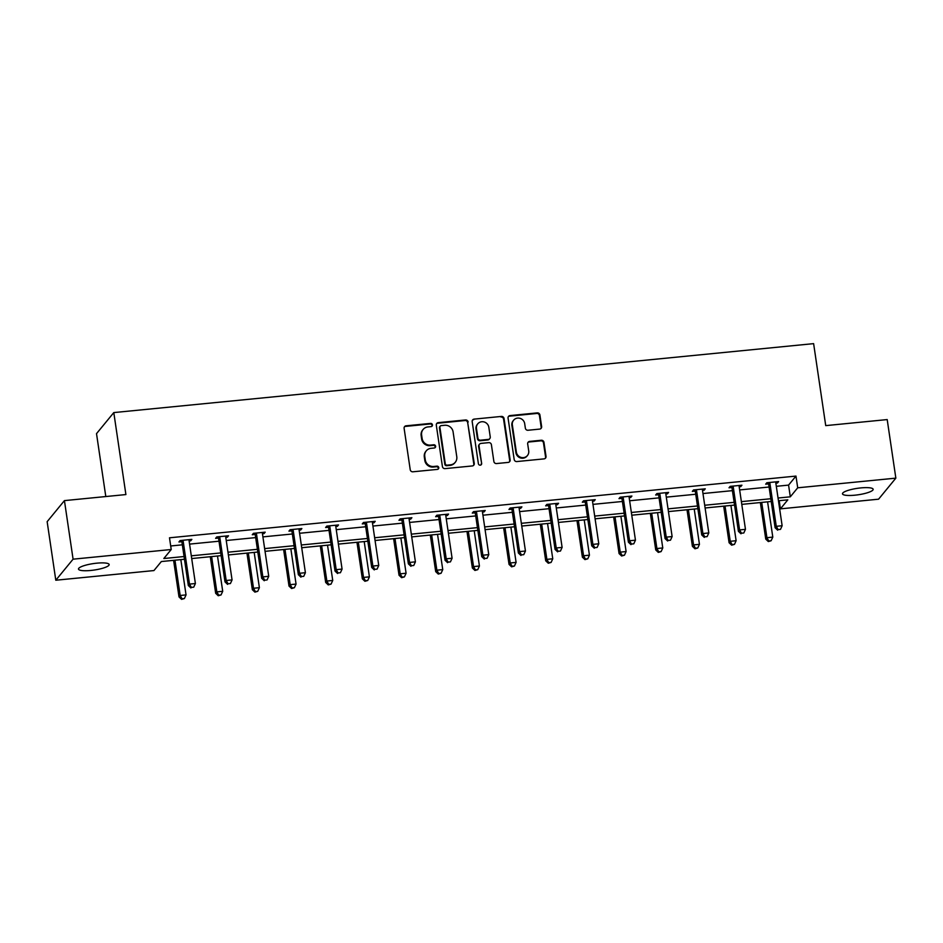 <?xml version="1.0" encoding="UTF-8"?>
<svg xmlns="http://www.w3.org/2000/svg" width="943" height="943" viewBox="0 0 943 943"><rect width="100%" height="100%" fill="white"/><g stroke="black" fill="none" stroke-linecap="round" stroke-linejoin="round"><path stroke-width="1.41" d="M432.46 424.857A1.662 1.58 39.4 0 0 430.609 423.407L406.091 425.812A2.381 2.263 39.4 0 0 404.123 428.346L410.229 469.732A2.381 2.263 39.4 0 0 412.881 471.795L437.399 469.39A1.662 1.58 39.4 0 0 438.766 467.61A1.662 1.58 39.4 0 0 436.915 466.16L433.745 466.479A7.603 7.249 39.4 0 1 425.281 459.854L424.763 456.4A7.603 7.249 39.4 0 1 431.069 448.314L434.24 448.008A1.662 1.58 39.4 0 0 435.619 446.239A1.662 1.58 39.4 0 0 433.756 444.778L430.586 445.096A7.603 7.249 39.4 0 1 422.122 438.471L421.604 435.018A7.603 7.249 39.4 0 1 427.91 426.931L431.081 426.625A1.662 1.58 39.4 0 0 432.46 424.857M431.859 426.319A1.662 1.58 39.4 0 0 430.138 423.973L405.62 426.389A2.381 2.263 39.4 0 0 404.382 426.908M438.177 469.084A1.662 1.58 39.4 0 0 436.456 466.738L433.273 467.044L433.745 466.479M435.018 447.701A1.662 1.58 39.4 0 0 433.297 445.355L430.126 445.662L430.586 445.096M854.83 495.193A15.501 3.253 -8.4 0 1 842.488 493.814A15.501 3.253 -8.4 0 1 860.818 487.908A15.501 3.253 -8.4 0 1 873.159 489.287A15.501 3.253 -8.4 0 1 854.83 495.193M90.834 570.456A15.501 3.253 -8.4 0 1 78.493 569.077A15.501 3.253 -8.4 0 1 96.811 563.171A15.501 3.253 -8.4 0 1 109.152 564.551A15.501 3.253 -8.4 0 1 90.834 570.456M539.655 429.1A2.381 2.263 39.4 0 0 541.624 426.578L539.915 414.967A2.381 2.263 39.4 0 0 537.262 412.893L510.033 415.58A2.381 2.263 39.4 0 0 508.065 418.103L514.183 459.489A2.381 2.263 39.4 0 0 516.823 461.563L544.052 458.876A2.381 2.263 39.4 0 0 546.021 456.353L543.946 442.326A2.381 2.263 39.4 0 0 541.306 440.251L529.648 441.407A2.381 2.263 39.4 0 0 527.679 443.929L528.717 450.884A6.353 6.059 39.4 0 1 520.937 457.379A6.353 6.059 39.4 0 1 516.363 452.098L512.344 424.857A6.353 6.059 39.4 0 1 520.112 418.35A6.353 6.059 39.4 0 1 524.685 423.643L525.357 428.181A2.381 2.263 39.4 0 0 528.009 430.256L539.655 429.1M184.463 559.27L161.347 561.545L153.945 570.562L55.802 580.228L47.15 521.679L64.43 500.615L125.902 494.568L113.797 412.586L813.62 343.641L825.726 425.623L887.198 419.576L895.85 478.136L878.57 499.189L780.415 508.855L787.829 499.837L778.446 500.757M64.43 500.615L73.082 559.175L171.225 549.51L163.823 558.527L184.062 556.535M776.313 486.317L788.572 485.103L795.975 476.085L169.492 537.805L171.225 549.51M795.975 476.085L797.707 487.802L895.85 478.136M468.152 422.04A2.381 2.263 39.4 0 0 465.5 419.965L438.271 422.641A2.381 2.263 39.4 0 0 436.303 425.175L442.42 466.561A2.381 2.263 39.4 0 0 445.061 468.624L472.29 465.948A2.381 2.263 39.4 0 0 474.258 463.426L467.681 422.605A2.381 2.263 39.4 0 0 465.04 420.531L437.811 423.218A2.381 2.263 39.4 0 0 436.574 423.737M474.152 419.116L501.381 416.429A2.381 2.263 39.4 0 1 504.034 418.503L510.139 459.889A2.381 2.263 39.4 0 1 508.171 462.412L496.525 463.555A2.381 2.263 39.4 0 1 493.873 461.492L491.397 444.707A2.381 2.263 39.4 0 0 488.745 442.632L481.024 443.399A2.381 2.263 39.4 0 0 479.056 445.921L481.637 463.39A1.662 1.58 39.4 0 1 479.598 465.099A1.662 1.58 39.4 0 1 478.396 463.708L472.184 421.639A2.381 2.263 39.4 0 1 474.152 419.116L501.381 416.429M55.802 580.228L73.082 559.175M113.797 412.586L96.516 433.639L105.805 496.548M779.213 500.686L780.415 508.855M778.046 498.022L790.305 496.82L797.707 487.802M191.299 555.828L220.733 552.928M227.97 552.209L257.404 549.309M264.641 548.602L294.075 545.702M301.312 544.983L330.745 542.084M337.983 541.376L367.416 538.477M374.654 537.758L404.099 534.858M411.325 534.151L440.77 531.251M447.996 530.532L477.441 527.632M484.667 526.925L514.112 524.025M521.349 523.318L550.783 520.418M558.02 519.699L587.454 516.799M594.691 516.092L624.125 513.192M631.362 512.473L660.795 509.574M668.033 508.866L697.466 505.967M704.704 505.248L734.137 502.348M741.375 501.641L770.808 498.741M771.221 501.476L741.776 504.375M734.55 505.083L705.105 507.982M697.867 508.69L668.434 511.589M661.196 512.308L631.763 515.208M624.525 515.915L595.092 518.815M587.854 519.534L558.421 522.434M551.183 523.141L521.75 526.041M514.513 526.76L485.079 529.66M477.842 530.367L448.408 533.266M441.171 533.986L411.737 536.885M404.5 537.593L375.055 540.492M367.829 541.211L338.384 544.111M331.158 544.818L301.713 547.718M294.475 548.437L265.042 551.337M257.804 552.044L228.371 554.944M221.133 555.651L191.7 558.551M788.572 485.103L790.305 496.82M170.707 545.973L182.329 544.83M189.567 544.111L219 541.211M226.237 540.504L255.671 537.604M262.908 536.885L292.354 533.986M299.579 533.278L329.024 530.379M336.25 529.66L365.695 526.76M372.933 526.053L402.366 523.153M409.604 522.434L439.037 519.534M446.275 518.827L475.708 515.927M482.946 515.208L512.379 512.308M519.617 511.601L549.05 508.701M556.287 507.982L585.721 505.083M592.958 504.375L622.392 501.476M629.629 500.768L659.063 497.869M666.3 497.15L695.734 494.25M702.971 493.543L732.416 490.643M739.642 489.924L769.087 487.024M768.309 483.912L765.681 484.172L766.848 482.745L778.6 481.59L777.433 483.016L775.853 483.17M731.638 487.519L729.01 487.779L730.177 486.364L741.929 485.209L740.762 486.623L739.182 486.777M694.967 491.138L692.339 491.397L693.506 489.971L705.258 488.816L704.091 490.242L702.511 490.395M658.297 494.745L655.668 495.004L656.835 493.59L668.587 492.423L667.42 493.849L665.841 494.002M621.626 498.364L618.997 498.623L620.164 497.197L631.916 496.042L630.749 497.468L629.17 497.621M584.955 501.971L582.326 502.23L583.493 500.816L595.245 499.649L594.078 501.075L592.499 501.228M548.284 505.589L545.643 505.849L546.822 504.422L558.574 503.267L557.407 504.682L555.828 504.847M511.601 509.196L508.972 509.456L510.139 508.029L521.903 506.874L520.736 508.301L519.145 508.454M474.93 512.815L472.302 513.075L473.469 511.648L485.232 510.493L484.054 511.908L482.474 512.073M438.259 516.422L435.631 516.681L436.798 515.255L448.55 514.1L447.383 515.526L445.803 515.68M401.588 520.041L398.96 520.3L400.127 518.874L411.879 517.719L410.712 519.133L409.132 519.298M364.917 523.648L362.289 523.907L363.456 522.481L375.208 521.326L374.041 522.752L372.461 522.905M328.247 527.255L325.618 527.514L326.785 526.1L338.537 524.945L337.37 526.359L335.791 526.512M291.576 530.874L288.947 531.133L290.114 529.707L301.866 528.551L300.699 529.978L299.12 530.131M254.905 534.481L252.276 534.74L253.443 533.325L265.195 532.158L264.028 533.585L262.449 533.738M218.234 538.099L215.605 538.359L216.772 536.932L228.524 535.777L227.357 537.204L225.778 537.357M181.563 541.706L178.934 541.966L180.101 540.551L191.853 539.384L190.686 540.811L189.107 540.964M190.686 540.811L190.498 539.526M227.357 537.204L227.169 535.907M264.028 533.585L263.84 532.3M300.699 529.978L300.511 528.681M337.37 526.359L337.181 525.074M374.041 522.752L373.852 521.455M410.712 519.133L410.523 517.848M447.383 515.526L447.194 514.241M484.054 511.908L483.865 510.623M520.736 508.301L520.536 507.016M557.407 504.682L557.207 503.397M594.078 501.075L593.89 499.79M630.749 497.468L630.561 496.171M667.42 493.849L667.231 492.564M704.091 490.242L703.902 488.945M740.762 486.623L740.573 485.339M777.433 483.016L777.244 481.72M423.112 429.466L422.641 430.032A7.603 7.249 39.4 0 0 421.144 435.583L421.604 435.018M430.126 445.662A7.603 7.249 39.4 0 1 421.651 439.037L421.144 435.583M426.271 450.848L425.8 451.414A7.603 7.249 39.4 0 0 424.303 456.966L424.763 456.4M433.273 467.044A7.603 7.249 39.4 0 1 424.81 460.42L424.303 456.966M473.527 465.418A2.381 2.263 39.4 0 0 473.799 463.991L467.681 422.605M441.289 425.611A1.662 1.58 39.4 0 0 439.909 427.379L445.273 463.708A1.662 1.58 39.4 0 0 447.123 465.158L450.471 464.828A7.603 7.249 39.4 0 0 456.777 456.742L453.1 431.918A7.603 7.249 39.4 0 0 444.636 425.281L441.289 425.611M440.24 426.165L439.768 426.731A1.662 1.58 39.4 0 0 439.45 427.957L439.909 427.379M455.269 462.294L454.797 462.872A7.603 7.249 39.4 0 1 450.011 465.394L446.664 465.724A1.662 1.58 39.4 0 1 444.813 464.274L439.45 427.957M509.409 461.881A2.381 2.263 39.4 0 0 509.68 460.455L503.562 419.069A2.381 2.263 39.4 0 0 500.922 416.995M479.527 444.188L479.056 444.754A2.381 2.263 39.4 0 0 478.584 446.487L481.637 463.39M481.036 464.864A1.662 1.58 39.4 0 0 481.166 463.968M488.828 427.285A6.353 6.059 39.4 0 0 477.736 423.867A6.353 6.059 39.4 0 0 476.474 428.499L477.901 438.106A2.381 2.263 39.4 0 0 480.541 440.181L488.274 439.414A2.381 2.263 39.4 0 0 490.242 436.892L488.828 427.285M477.736 423.867L477.276 424.433A6.353 6.059 39.4 0 0 476.015 429.077L476.474 428.499M489.771 438.625L489.299 439.19A2.381 2.263 39.4 0 1 487.802 439.98L480.081 440.746A2.381 2.263 39.4 0 1 477.429 438.672L476.015 429.077M473.692 419.682A2.381 2.263 39.4 0 0 472.455 420.201M513.605 420.213L513.133 420.778A6.353 6.059 39.4 0 0 511.872 425.423L512.344 424.857M527.455 455.528L526.984 456.094A6.353 6.059 39.4 0 1 515.904 452.664L511.872 425.423M545.29 458.357A2.381 2.263 39.4 0 0 545.561 456.919L543.486 442.892A2.381 2.263 39.4 0 0 540.834 440.829L529.188 441.972A2.381 2.263 39.4 0 0 527.95 442.503M540.893 428.582A2.381 2.263 39.4 0 0 541.164 427.144L539.443 415.533A2.381 2.263 39.4 0 0 536.803 413.458L509.574 416.146A2.381 2.263 39.4 0 0 508.324 416.676M173.595 560.342L179.005 596.907L180.172 595.481L186.042 594.903L180.832 559.623M174.962 560.201L180.172 595.481L182.034 598.781L181.563 599.359L184.38 598.557L182.034 598.781M186.042 594.903L184.38 598.557M181.563 599.359L179.005 596.907M183.213 541.471L182.046 542.897L188.341 585.532L189.508 584.106L183.213 541.471A2.416 2.31 39.4 0 0 182.918 540.622L182.73 540.292M191.37 587.406L193.728 587.171L191.37 587.406L189.508 584.106L195.39 583.528L189.095 540.893A2.416 2.31 39.4 0 1 189.13 540.009L189.225 539.644M182.046 542.897A2.416 2.31 39.4 0 0 181.751 542.036L180.844 540.469M188.341 585.532L190.91 587.972M193.728 587.171L195.39 583.528M210.277 556.724L215.676 593.3L216.843 591.874L222.713 591.296L217.503 556.016M211.633 556.594L216.843 591.874L218.705 595.174L218.234 595.74L221.051 594.939L218.705 595.174M222.713 591.296L221.051 594.939M218.234 595.74L215.676 593.3M246.948 553.117L252.347 589.681L253.514 588.267L259.384 587.678L254.174 552.398M248.304 552.975L253.514 588.267L255.376 591.556L254.905 592.133L257.722 591.332L255.376 591.556M259.384 587.678L257.722 591.332M254.905 592.133L252.347 589.681M219.884 537.864L218.717 539.29L225.012 581.914L226.179 580.499L219.884 537.864A2.416 2.31 39.4 0 0 219.589 537.003L219.401 536.673M228.041 583.788L230.398 583.564L228.041 583.788L226.179 580.499L232.061 579.91L225.766 537.286A2.416 2.31 39.4 0 1 225.801 536.39L225.896 536.037M218.717 539.29A2.416 2.31 39.4 0 0 218.422 538.429L217.515 536.862M225.012 581.914L227.581 584.365M230.398 583.564L232.061 579.91M256.555 534.245L255.388 535.671L261.683 578.307L262.849 576.88L256.555 534.245A2.416 2.31 39.4 0 0 256.26 533.396L256.072 533.066M264.712 580.181L267.069 579.945L264.712 580.181L262.849 576.88L268.731 576.303L262.437 533.667A2.416 2.31 39.4 0 1 262.472 532.783L262.567 532.418M255.388 535.671A2.416 2.31 39.4 0 0 255.093 534.811L254.197 533.243M261.683 578.307L264.252 580.747M267.069 579.945L268.731 576.303M283.619 549.498L289.018 586.074L290.185 584.648L296.055 584.071L290.845 548.791M284.975 549.368L290.185 584.648L292.047 587.949L291.576 588.515L294.393 587.713L292.047 587.949M296.055 584.071L294.393 587.713M291.576 588.515L289.018 586.074M293.226 530.638L292.059 532.064L298.353 574.688L299.532 573.273L293.226 530.638A2.416 2.31 39.4 0 0 292.931 529.777L292.743 529.447M301.395 576.562L303.74 576.338L301.395 576.562L299.532 573.273L305.402 572.696L299.108 530.06A2.416 2.31 39.4 0 1 299.155 529.164L299.237 528.811M292.059 532.064A2.416 2.31 39.4 0 0 291.764 531.204L290.868 529.636M298.353 574.688L300.923 577.14M303.74 576.338L305.402 572.696M320.29 545.891L325.689 582.456L326.856 581.041L332.738 580.464L327.527 545.172M321.646 545.761L326.856 581.041L328.718 584.33L328.247 584.908L331.064 584.106L328.718 584.33M332.738 580.464L331.064 584.106M328.247 584.908L325.689 582.456M329.909 527.031L328.73 528.445L335.036 571.081L336.203 569.655L329.909 527.031A2.416 2.31 39.4 0 0 329.602 526.17L329.413 525.84M338.065 572.955L340.411 572.719L338.065 572.955L336.203 569.655L342.073 569.077L335.779 526.442A2.416 2.31 39.4 0 1 335.826 525.557L335.908 525.204M328.73 528.445A2.416 2.31 39.4 0 0 328.435 527.585L327.539 526.029M335.036 571.081L337.594 573.521M340.411 572.719L342.073 569.077M356.961 542.272L362.36 578.849L363.526 577.422L369.408 576.845L364.198 541.565M358.316 542.142L363.526 577.422L365.389 580.723L364.917 581.289L367.735 580.487L365.389 580.723M369.408 576.845L367.735 580.487M364.917 581.289L362.36 578.849M366.579 523.412L365.412 524.838L371.707 567.462L372.874 566.048L366.579 523.412A2.416 2.31 39.4 0 0 366.273 522.552L366.084 522.222M374.736 569.336L377.082 569.112L374.736 569.336L372.874 566.048L378.744 565.47L372.45 522.835A2.416 2.31 39.4 0 1 372.497 521.939L372.579 521.585M365.412 524.838A2.416 2.31 39.4 0 0 365.106 523.978L364.21 522.41M371.707 567.462L374.265 569.914M377.082 569.112L378.744 565.47M393.632 538.665L399.03 575.23L400.197 573.816L406.079 573.238L400.869 537.946M394.987 538.536L400.197 573.816L402.06 577.116L401.6 577.682L404.417 576.88L402.06 577.116M406.079 573.238L404.417 576.88M401.6 577.682L399.03 575.23M403.25 519.805L402.083 521.22L408.378 563.855L409.545 562.429L403.25 519.805A2.416 2.31 39.4 0 0 402.944 518.945L402.755 518.615M411.407 565.729L413.753 565.494L411.407 565.729L409.545 562.429L415.415 561.851L409.121 519.228A2.416 2.31 39.4 0 1 409.168 518.332L409.25 517.978M402.083 521.22A2.416 2.31 39.4 0 0 401.777 520.371L400.881 518.803M408.378 563.855L410.936 566.295M413.753 565.494L415.415 561.851M430.303 535.046L435.701 571.623L436.868 570.197L442.75 569.619L437.54 534.339M431.658 534.917L436.868 570.197L438.731 573.497L438.271 574.063L441.088 573.261L438.731 573.497M442.75 569.619L441.088 573.261M438.271 574.063L435.701 571.623M439.921 516.186L438.754 517.613L445.049 560.236L446.216 558.822L439.921 516.186A2.416 2.31 39.4 0 0 439.615 515.326L439.426 514.996M448.078 562.122L450.424 561.887L448.078 562.122L446.216 558.822L452.086 558.244L445.791 515.609A2.416 2.31 39.4 0 1 445.839 514.713L445.921 514.359M438.754 517.613A2.416 2.31 39.4 0 0 438.448 516.752L437.552 515.184M445.049 560.236L447.607 562.688M450.424 561.887L452.086 558.244M466.974 531.439L472.372 568.004L473.539 566.59L479.421 566.012L474.211 530.732M468.329 531.31L473.539 566.59L475.402 569.89L474.942 570.456L477.759 569.655L475.402 569.89M479.421 566.012L477.759 569.655M474.942 570.456L472.372 568.004M476.592 512.579L475.425 513.994L481.72 556.629L482.887 555.203L476.592 512.579A2.416 2.31 39.4 0 0 476.298 511.719L476.097 511.389M484.749 558.504L487.095 558.268L484.749 558.504L482.887 555.203L488.769 554.625L482.462 512.002A2.416 2.31 39.4 0 1 482.51 511.106L482.592 510.752M475.425 513.994A2.416 2.31 39.4 0 0 475.119 513.145L474.223 511.577M481.72 556.629L484.278 559.069M487.095 558.268L488.769 554.625M503.645 527.832L509.043 564.397L510.21 562.971L516.092 562.393L510.882 527.113M505 527.691L510.21 562.971L512.073 566.271L511.613 566.837L514.43 566.036L512.073 566.271M516.092 562.393L514.43 566.036M511.613 566.837L509.043 564.397M540.315 524.214L545.714 560.79L546.881 559.364L552.763 558.786L547.553 523.506M541.683 524.084L546.881 559.364L548.743 562.665L548.284 563.23L551.101 562.429L548.743 562.665M552.763 558.786L551.101 562.429M548.284 563.23L545.714 560.79M576.986 520.607L582.385 557.172L583.564 555.745L589.434 555.168L584.224 519.888M578.354 520.465L583.564 555.745L585.426 559.046L584.955 559.612L587.772 558.822L585.426 559.046M589.434 555.168L587.772 558.822M584.955 559.612L582.385 557.172M613.657 516.988L619.068 553.565L620.235 552.138L626.105 551.561L620.895 516.281M615.025 516.858L620.235 552.138L622.097 555.439L621.626 556.005L624.443 555.203L622.097 555.439M626.105 551.561L624.443 555.203M621.626 556.005L619.068 553.565M650.34 513.381L655.739 549.946L656.906 548.531L662.776 547.942L657.566 512.662M651.696 513.24L656.906 548.531L658.768 551.82L658.297 552.398L661.114 551.596L658.768 551.82M662.776 547.942L661.114 551.596M658.297 552.398L655.739 549.946M687.011 509.762L692.41 546.339L693.576 544.913L699.447 544.335L694.237 509.055M688.366 509.633L693.576 544.913L695.439 548.213L694.967 548.779L697.785 547.977L695.439 548.213M699.447 544.335L697.785 547.977M694.967 548.779L692.41 546.339M513.263 508.961L512.096 510.387L518.391 553.022L519.558 551.596L513.263 508.961A2.416 2.31 39.4 0 0 512.968 508.112L512.78 507.782M521.42 554.897L523.766 554.661L521.42 554.897L519.558 551.596L525.44 551.018L519.145 508.383A2.416 2.31 39.4 0 1 519.18 507.499L519.275 507.134M512.096 510.387A2.416 2.31 39.4 0 0 511.801 509.526L510.894 507.959M518.391 553.022L520.949 555.462M523.766 554.661L525.44 551.018M549.934 505.354L548.767 506.768L555.062 549.404L556.229 547.977L549.934 505.354A2.416 2.31 39.4 0 0 549.639 504.493L549.451 504.163M558.091 551.278L560.448 551.054L558.091 551.278L556.229 547.977L562.111 547.4L555.816 504.776A2.416 2.31 39.4 0 1 555.851 503.88L555.946 503.527M548.767 506.768A2.416 2.31 39.4 0 0 548.472 505.919L547.565 504.352M555.062 549.404L557.619 551.844M560.448 551.054L562.111 547.4M586.605 501.735L585.438 503.161L591.732 545.797L592.899 544.37L586.605 501.735A2.416 2.31 39.4 0 0 586.31 500.886L586.122 500.556M594.762 547.671L597.119 547.435L594.762 547.671L592.899 544.37L598.781 543.793L592.487 501.157A2.416 2.31 39.4 0 1 592.522 500.273L592.617 499.908M585.438 503.161A2.416 2.31 39.4 0 0 585.143 502.301L584.236 500.733M591.732 545.797L594.302 548.237M597.119 547.435L598.781 543.793M623.276 498.128L622.109 499.554L628.403 542.178L629.57 540.752L623.276 498.128A2.416 2.31 39.4 0 0 622.981 497.267L622.793 496.937M631.433 544.052L633.79 543.828L631.433 544.052L629.57 540.752L635.452 540.174L629.158 497.55A2.416 2.31 39.4 0 1 629.193 496.655L629.287 496.301M622.109 499.554A2.416 2.31 39.4 0 0 621.814 498.694L620.907 497.126M628.403 542.178L630.973 544.63M633.79 543.828L635.452 540.174M659.947 494.509L658.78 495.935L665.074 538.571L666.241 537.145L659.947 494.509A2.416 2.31 39.4 0 0 659.652 493.661L659.463 493.33M668.104 540.445L670.461 540.209L668.104 540.445L666.241 537.145L672.123 536.567L665.829 493.932A2.416 2.31 39.4 0 1 665.864 493.048L665.958 492.682M658.78 495.935A2.416 2.31 39.4 0 0 658.485 495.075L657.589 493.507M665.074 538.571L667.644 541.011M670.461 540.209L672.123 536.567M696.618 490.902L695.451 492.329L701.745 534.952L702.912 533.538L696.618 490.902A2.416 2.31 39.4 0 0 696.323 490.042L696.134 489.712M704.775 536.826L707.132 536.602L704.775 536.826L702.912 533.538L708.794 532.948L702.5 490.325A2.416 2.31 39.4 0 1 702.535 489.429L702.629 489.075M695.451 492.329A2.416 2.31 39.4 0 0 695.156 491.468L694.26 489.9M701.745 534.952L704.315 537.404M707.132 536.602L708.794 532.948M723.682 506.155L729.08 542.72L730.247 541.306L736.118 540.716L730.919 505.436M725.037 506.014L730.247 541.306L732.11 544.594L731.638 545.172L734.456 544.37L732.11 544.594M736.118 540.716L734.456 544.37M731.638 545.172L729.08 542.72M733.3 487.295L732.122 488.71L738.416 531.345L739.595 529.919L733.3 487.295A2.416 2.31 39.4 0 0 732.994 486.435L732.805 486.105M741.457 533.219L743.803 532.984L741.457 533.219L739.595 529.919L745.465 529.341L739.171 486.706A2.416 2.31 39.4 0 1 739.218 485.822L739.3 485.456M732.122 488.71A2.416 2.31 39.4 0 0 731.827 487.849L730.931 486.282M738.416 531.345L740.986 533.785M743.803 532.984L745.465 529.341M760.353 502.536L765.751 539.113L766.918 537.687L772.8 537.109L767.59 501.829M761.708 502.407L766.918 537.687L768.781 540.987L768.309 541.553L771.126 540.752L768.781 540.987M772.8 537.109L771.126 540.752M768.309 541.553L765.751 539.113M769.971 483.676L768.804 485.103L775.099 527.726L776.266 526.312L769.971 483.676A2.416 2.31 39.4 0 0 769.665 482.816L769.476 482.486M778.128 529.601L780.474 529.377L778.128 529.601L776.266 526.312L782.136 525.734L775.841 483.099A2.416 2.31 39.4 0 1 775.889 482.203L775.971 481.849M768.804 485.103A2.416 2.31 39.4 0 0 768.498 484.242L767.602 482.675M775.099 527.726L777.657 530.178M780.474 529.377L782.136 525.734M182.918 540.622L181.751 542.036M219.589 537.003L218.422 538.429M256.26 533.396L255.093 534.811M292.931 529.777L291.764 531.204M329.602 526.17L328.435 527.585M366.273 522.552L365.106 523.978M402.944 518.945L401.777 520.371M439.615 515.326L438.448 516.752M476.298 511.719L475.119 513.145M512.968 508.112L511.801 509.526M549.639 504.493L548.472 505.919M586.31 500.886L585.143 502.301M622.981 497.267L621.814 498.694M659.652 493.661L658.485 495.075M696.323 490.042L695.156 491.468M732.994 486.435L731.827 487.849M769.665 482.816L768.498 484.242"/></g></svg>
